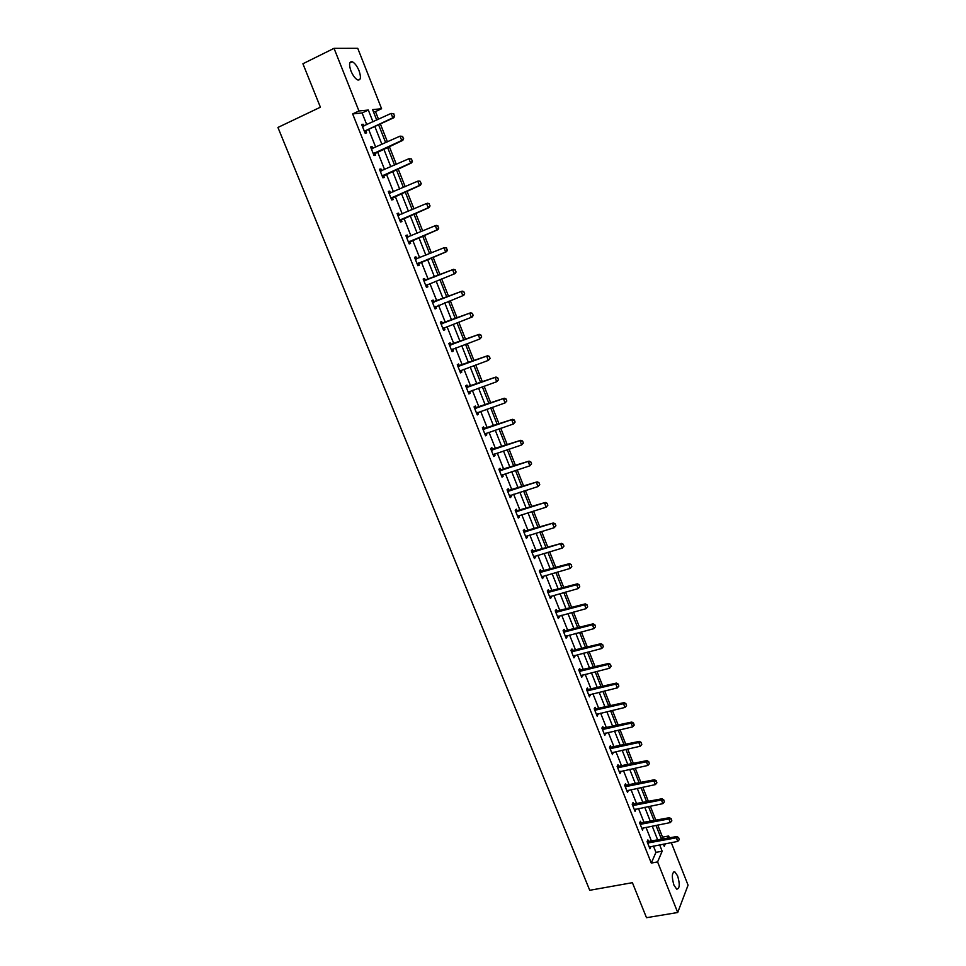 <?xml version="1.0" encoding="UTF-8"?>
<svg xmlns="http://www.w3.org/2000/svg" width="966" height="966" viewBox="0 0 966 966"><rect width="100%" height="100%" fill="white"/><g stroke="black" fill="none" stroke-linecap="round" stroke-linejoin="round"><path stroke-width="1.45" d="M673.954 885.17C671.551 876.802 671.853 872.358 674.848 871.875L677.625 875.896C680.028 884.216 679.726 888.648 676.719 889.179L673.954 885.17M350.972 71.013C348.774 64.456 349.185 61.365 352.228 61.739C354.739 62.971 357.009 65.966 359.038 70.711C361.236 77.244 360.813 80.335 357.77 79.961C355.271 78.741 353.013 75.759 350.972 71.013M671.285 842.63L688.07 885.158L677.709 912.508L646.495 917.7L632.404 882.683L589.731 890.29L277.93 127.452L320.398 107.202L302.913 63.756L334.031 48.336L357.734 48.3L381.594 108.735L372.598 109.617L376.74 120.074M378.515 119.265L375.472 111.585L381.594 108.735M655.974 825.375L661.541 839.442L662.543 837.16L657.749 825.036M655.902 820.363L650.287 806.175M648.44 801.526L642.788 787.218M640.953 782.593L635.242 768.175M633.418 763.551L627.671 749.012M625.847 744.412L620.051 729.765M618.24 725.176L612.396 710.408M610.584 705.832L604.692 690.944M602.893 686.391L596.952 671.382M595.165 666.842L589.175 651.724M587.388 647.196L581.351 631.957M579.576 627.441L573.49 612.07M571.715 607.578L565.581 592.098M563.818 587.618L557.636 572.005M555.873 567.537L549.642 551.803M547.891 547.36L541.612 531.493M539.861 527.074L533.534 511.074M531.783 506.667L525.407 490.547M523.669 486.164L517.245 469.899M515.518 465.54L509.034 449.142M507.307 444.795L500.774 428.276M499.06 423.953L492.467 407.29M490.764 402.979L484.123 386.195M482.42 381.908L475.731 364.979M474.04 360.704L467.29 343.642M465.612 339.392L458.802 322.197M457.123 317.959L450.265 300.619M448.598 296.417L441.679 278.933M440.025 274.742L433.07 257.149M431.391 252.911L424.4 235.257M422.697 230.946L415.694 213.244M413.967 208.861L406.94 191.099M405.177 186.655L398.125 168.833M396.338 164.317L389.274 146.446M387.451 141.845L380.363 123.926M662.543 837.16L668.665 835.988L669.426 837.945M375.472 111.585L373.468 111.79M366.766 124.699L362.105 112.95L352.65 113.916L651.289 863.073L655.938 852.362L653.414 846.011M651.567 841.35L645.988 827.331M644.141 822.682L638.526 808.554M636.691 803.917L631.027 789.669M629.192 785.056L623.493 770.699M621.657 766.098L615.91 751.62M614.086 747.044L608.29 732.457M606.479 727.881L600.635 713.174M598.823 708.621L592.931 693.805M591.132 689.265L585.191 674.328M583.392 669.8L577.402 654.743M575.615 650.239L569.59 635.06M567.803 630.569L561.717 615.27M559.942 610.79L553.808 595.37M552.045 590.914L545.862 575.362M544.1 570.93L537.869 555.257M536.118 550.825L529.839 535.031M528.088 530.624L521.761 514.709M520.01 510.314L513.634 494.266M511.895 489.895L505.472 473.714M503.745 469.367L497.261 453.054M495.534 448.719L489.001 432.273M487.287 427.962L480.706 411.383M478.991 407.097L472.35 390.385M470.659 386.11L463.958 369.266M462.267 365.015L455.517 348.026M453.839 343.799L447.041 326.677M445.362 322.463L438.504 305.196M436.837 301.006L429.918 283.606M428.264 279.44L421.309 261.931M419.63 257.705L412.651 240.136M410.936 235.849L403.945 218.231M402.206 213.872L395.179 196.195M393.428 191.763L386.376 174.037M384.589 169.533L377.525 151.747M375.702 147.182L368.614 129.335M363.892 126.027L363.192 124.252L361.634 124.433L365.076 133.091L366.621 132.885L365.776 130.76M372.828 148.486L372.103 146.663L370.57 146.904L373.999 155.502L375.52 155.248L374.687 153.147M381.715 170.813L380.966 168.941L379.469 169.243L382.874 177.792L384.371 177.478L383.538 175.401M390.542 193.019L389.781 191.099L388.308 191.449L391.689 199.962L393.162 199.6L392.341 197.535M399.332 215.092L398.547 213.136L397.098 213.534L400.467 221.999L401.916 221.588L401.095 219.548M406.481 237.129L408.087 237.044L407.266 235.052L405.841 235.499L409.186 243.915L410.61 243.444L409.801 241.428M416.732 258.828L415.935 256.847L414.535 257.342L417.867 265.71L419.256 265.191L418.459 263.199M425.354 280.502L424.557 278.51L423.18 279.065L426.489 287.385L427.866 286.817L427.081 284.837M433.915 302.044L433.13 300.064L431.778 300.668L435.062 308.939L436.415 308.323L435.642 306.355M442.44 323.477L441.655 321.497L440.327 322.137L443.599 330.372L444.928 329.708L444.155 327.776M450.929 344.777L450.132 342.809L448.828 343.498L452.088 351.684L453.38 350.972L452.643 349.1M459.357 365.981L458.572 364.001L457.28 364.75L460.516 372.888L461.796 372.115L461.084 370.316M467.737 387.052L466.952 385.084L465.684 385.869L468.908 393.971L470.164 393.15L469.476 391.411M476.081 408.014L475.296 406.046L474.052 406.879L477.252 414.933L478.484 414.076L477.82 412.385M484.377 428.856L483.592 426.887L482.372 427.781L485.56 435.787L486.767 434.881L486.115 433.251M492.624 449.588L491.839 447.632L490.643 448.562L493.807 456.52L495.003 455.578L494.375 454.008M500.823 470.213L500.038 468.256L498.867 469.235L502.018 477.144L503.189 476.153L502.586 474.644M508.985 490.728L508.201 488.76L507.053 489.786L510.181 497.659L511.328 496.621L510.748 495.172M517.1 511.123L516.315 509.167L515.192 510.229L518.307 518.066L519.43 516.979L518.875 515.59M525.166 531.409L524.393 529.453L523.282 530.563L526.385 538.364L527.484 537.229L526.953 535.901M533.196 551.598L532.423 549.642L531.336 550.789L534.415 558.541L535.502 557.37L534.983 556.102M541.177 571.667L540.405 569.711L539.342 570.918L542.409 578.622L543.472 577.402L542.977 576.183M549.123 591.627L548.35 589.683L547.311 590.926L550.354 598.594L551.393 597.338L550.934 596.167M557.02 611.49L556.247 609.546L555.233 610.826L558.263 618.457L559.278 617.153L558.831 616.042M564.881 631.245L564.108 629.301L563.106 630.629L566.124 638.212L567.127 636.872L566.704 635.809M572.705 650.891L571.932 648.959L570.942 650.311L573.949 657.858L574.927 656.482L574.529 655.479M580.481 670.44L579.709 668.496L578.743 669.909L581.725 677.408L582.305 675.041M588.209 689.881L587.437 687.949L586.495 689.386L589.465 696.86L590.045 694.506M595.901 709.225L595.141 707.293L594.211 708.778L597.169 716.204L597.749 713.862M603.557 728.461L602.796 726.529L601.89 728.05L604.825 735.44L605.404 733.109M611.176 747.599L610.403 745.68L609.522 747.237L612.444 754.591L613.024 752.26M618.747 766.642L617.986 764.71L617.117 766.316L620.027 773.633L620.607 771.315M626.282 785.587L625.521 783.655L624.676 785.298L627.562 792.567L628.154 790.273M633.781 804.424L633.02 802.505L632.187 804.183L635.073 811.416L635.652 809.134M641.231 823.165L640.47 821.245L639.661 822.96L642.535 830.156L643.115 827.886M648.657 841.821L647.896 839.901L647.099 841.652L649.949 848.812L650.541 846.554M677.709 912.508L657.592 861.913L662.169 851.203L659.633 844.827M651.289 863.073L657.592 861.913M352.65 113.916L358.941 110.969L334.031 48.336M372.985 121.813L368.324 110.039L358.941 110.969M657.786 840.166L652.219 826.111M650.372 821.45L644.757 807.298M642.909 802.649L637.258 788.377M635.423 783.752L629.711 769.359M627.888 764.746L622.14 750.244M620.317 745.643L614.521 731.033M612.698 726.444L606.865 711.713M605.054 707.148L599.162 692.296M597.362 687.744L591.421 672.771M589.622 668.231L583.645 653.137M581.846 648.621L575.821 633.406M574.033 628.914L567.948 613.579M566.173 609.087L560.051 593.631M558.276 589.163L552.093 573.587M550.33 569.131L544.1 553.421M542.349 548.99L536.07 533.16M534.319 528.74L527.991 512.777M526.253 508.382L519.865 492.298M518.138 487.915L511.702 471.698M509.976 467.339L503.491 450.989M501.765 446.642L495.232 430.16M493.517 425.837L486.936 409.222M485.234 404.923L478.581 388.163M476.89 383.888L470.188 366.995M468.498 362.733L461.748 345.707M460.07 341.469L453.271 324.298M451.593 320.084L444.734 302.781M443.068 298.579L436.149 281.13M434.495 276.952L427.54 259.395M425.861 255.169L418.87 237.551M417.167 233.253L410.164 215.587M408.437 211.216L401.409 193.502M399.646 189.058L392.594 171.284M390.807 166.768L383.744 148.945M381.92 144.357L374.832 126.474M663.4 844.127L664.258 846.301L665.345 843.753M667.687 838.283L668.665 835.988M378.587 124.747L385.675 142.654M387.499 147.243L394.563 165.101M396.362 169.618L403.402 187.416M405.165 191.872L412.192 209.61M413.919 213.993L420.922 231.683M422.637 235.994L429.616 253.623M431.295 257.874L438.25 275.443M439.916 279.633L446.835 297.105M448.49 301.307L455.36 318.647M457.027 322.873L463.837 340.056M465.515 344.307L472.265 361.356M473.956 365.619L480.657 382.536M482.348 386.823L488.989 403.607M490.704 407.906L497.285 424.557M498.999 428.88L505.532 445.386M507.259 449.733L513.743 466.107M515.47 470.478L521.894 486.719M523.632 491.102L530.02 507.222M531.759 511.618L538.086 527.605M539.837 532.024L546.116 547.879M547.867 552.323L554.098 568.056M555.861 572.512L562.043 588.113M563.806 592.581L569.94 608.061M571.715 612.553L577.801 627.912M579.576 632.416L585.613 647.655M587.4 652.183L593.39 667.289M595.189 671.829L601.118 686.826M602.929 691.378L608.809 706.255M610.621 710.819L616.465 725.587M618.276 730.163L624.072 744.81M625.896 749.411L631.643 763.937M633.479 768.55L639.178 782.955M641.013 787.592L646.677 801.889M648.512 806.538L654.127 820.714M362.105 112.95L368.324 110.039M655.938 852.362L662.169 851.203M361.815 124.892L363.192 124.252M370.727 147.291L372.103 146.663M379.59 169.557L380.966 168.941M388.404 191.703L389.781 191.099M397.171 213.727L398.547 213.136M405.889 235.632L407.266 235.052M414.559 257.403L415.935 256.847M423.18 279.065L424.557 278.51M426.477 287.361L427.866 286.817M435.038 308.854L436.415 308.323M443.539 330.227L444.928 329.708M452.003 351.479L453.38 350.972M460.42 372.622L461.796 372.115M468.788 393.645L470.164 393.15M477.107 414.559L478.484 414.076M485.379 435.352L486.767 434.881M493.614 456.037L495.003 455.578M501.801 476.6L503.189 476.153M509.951 497.055L511.328 496.621M518.042 517.414L519.43 516.979M526.096 537.651L527.484 537.229M534.113 557.78L535.502 557.37M542.083 577.801L543.472 577.402M550.016 597.725L551.393 597.338M557.901 617.528L559.278 617.153M565.738 637.234L567.127 636.872M573.538 656.844L574.927 656.482M581.303 676.333L582.691 675.995M589.019 695.737L590.407 695.399M596.698 715.033L598.087 714.707M604.342 734.22L605.73 733.906M611.937 753.311L613.325 753.009M619.508 772.305L620.884 772.015M627.019 791.202L628.407 790.913M634.505 810.003L635.882 809.725M641.943 828.707L643.332 828.43M649.357 847.303L650.734 847.049M394.49 115.908L393.621 113.722L394.49 115.908L392.812 117.816L393.887 117.695L366.199 130.458L364.605 131.907M362.419 126.425L391.085 113.433L392.812 117.816L364.339 131.231M393.621 113.722L391.085 113.433L393.802 113.698M362.407 126.377L363.276 126.304M393.887 117.695L394.671 115.884M403.414 138.597L402.556 136.423L403.414 138.597L401.747 140.493L402.81 140.336L373.504 154.27M371.355 148.873L400.033 136.146L401.747 140.493L373.262 153.642M402.556 136.423L400.033 136.146L402.737 136.387M371.318 148.776L372.345 148.704M402.81 140.336L403.595 138.573M412.289 161.153L411.444 158.992L412.289 161.153L410.622 163.049L411.661 162.843L382.355 176.512M380.242 171.187L408.92 158.726L410.622 163.049L382.125 175.933M411.444 158.992L408.92 158.726L411.613 158.955M380.181 171.054L381.353 170.97M411.661 162.843L412.458 161.117M421.116 183.576L420.27 181.427L421.116 183.576L419.461 185.472L420.476 185.231L391.158 198.634M389.069 193.381L417.759 181.173L419.461 185.472L390.952 198.102M420.27 181.427L418.785 180.944L420.439 181.391M388.996 193.2L390.312 193.115M420.476 185.231L421.285 183.54M429.894 205.891L429.049 203.741L429.894 205.891L428.24 207.775L429.242 207.497L399.912 220.622M397.859 215.454L426.549 203.5L428.24 207.775L399.731 220.139M429.049 203.741L427.564 203.222L429.218 203.705M397.763 215.225L399.224 215.14M429.242 207.497L430.063 205.843M438.612 228.061L437.779 225.935L438.612 228.061L436.97 229.944L437.948 229.63L408.618 242.49M406.589 237.394L435.292 225.694L436.97 229.944L408.449 242.068M437.779 225.935L435.292 225.694L436.282 225.38L437.948 225.887M437.948 229.63L438.781 228.012M447.294 250.109L446.461 247.996L447.294 250.109L445.652 251.993L446.618 251.643L417.276 264.249M415.271 259.214L443.986 247.767L445.652 251.993L417.131 263.863M446.461 247.996L443.986 247.767L446.618 247.936M415.151 258.9L416.817 258.828L415.803 259.19M446.618 251.643L447.451 250.061M427.346 284.632L425.885 285.876M456.085 271.977L455.095 269.937L456.085 271.977L455.228 273.523L425.752 285.538M423.917 280.913L453.573 269.321L455.252 269.876M423.772 280.563L453.573 269.321M455.916 272.038L454.286 273.921L452.619 269.707L455.095 269.937M464.658 293.773L463.837 291.684L464.658 293.773L463.801 295.294L434.446 307.381M432.502 302.491L462.159 291.116L463.837 291.684M432.345 302.104L462.159 291.116M464.501 293.845L462.871 295.717L461.217 291.539L463.68 291.756M444.131 327.776L442.959 328.766M473.183 315.459L472.362 313.37L473.183 315.459L472.314 316.933L442.863 328.525M441.051 323.96L470.684 312.779L472.362 313.37M440.87 323.525L470.684 312.779M473.038 315.532L471.396 317.391L469.766 313.238L472.217 313.455M452.499 349.149L451.424 350.042M481.672 337.013L480.851 334.948L481.672 337.013L479.885 338.957L451.351 349.837M449.54 345.297L479.16 334.321L480.851 334.948M449.347 344.826L479.16 334.321M481.515 337.098L479.885 338.957L478.267 334.816L480.706 335.021M460.806 370.413L459.852 371.198M490.1 358.446L489.291 356.394L490.1 358.446L488.337 360.39L459.792 371.041M457.993 366.525L487.601 355.754L489.291 356.394M457.787 366.005L487.601 355.754M489.955 358.543L488.337 360.39L486.707 356.273L489.146 356.478M469.078 391.544L468.22 392.232M498.492 379.771L497.683 377.718L498.492 379.771L496.729 381.715L468.184 392.124M466.385 387.632L495.981 377.054L497.683 377.718M466.167 387.076L495.981 377.054M498.347 379.867L496.729 381.715L495.111 377.621L497.538 377.815M477.289 412.567L476.552 413.158M506.824 400.975L506.027 398.934L506.824 400.975L505.073 402.919L476.528 413.086M474.741 408.618L504.324 398.246L506.027 398.934M474.511 408.026L504.324 398.246M506.691 401.071L505.073 402.919L503.479 398.849L505.882 399.03M485.451 433.493L484.835 433.975M515.12 422.057L514.335 420.029L515.12 422.057L513.381 424.002L484.823 433.939M483.06 429.508L512.62 419.316L514.335 420.029M482.807 428.868L512.62 419.316M514.987 422.154L513.381 424.002L511.787 419.956L514.19 420.138M523.379 443.02L522.582 441.015L523.379 443.02L521.64 444.964L493.083 454.684M491.32 450.265L520.867 440.279L522.582 441.015M491.054 449.588L520.867 440.279M523.234 443.128L521.64 444.964L520.046 440.943L522.449 441.124M531.578 463.873L530.793 461.869L531.578 463.873L529.851 465.817L501.294 475.308M499.543 470.913L529.078 461.12L530.793 461.869M499.253 470.2L529.078 461.12M531.445 463.994L529.851 465.817L528.269 461.82L530.66 461.99M539.74 484.618L538.956 482.626L539.74 484.618L538.014 486.562L509.456 495.824M507.718 491.452L537.229 481.853L538.956 482.626M507.416 490.704L537.229 481.853M539.608 484.739L538.014 486.562L536.444 482.577L538.823 482.746M547.855 505.242L547.07 503.262L547.855 505.242L546.14 507.186L517.583 516.23M515.844 511.883L545.343 502.465L547.07 503.262M515.53 511.099L545.343 502.465M547.722 505.363L546.14 507.186L544.582 503.226L546.949 503.383M555.921 525.758L555.148 523.789L555.921 525.758L554.218 527.702L525.661 536.528M523.934 532.206L553.421 522.968L555.148 523.789M523.608 531.372L553.421 522.968M555.8 525.89L554.218 527.702L552.661 523.765L555.027 523.922M563.951 546.152L563.178 544.196L563.951 546.152L562.248 548.108L533.691 556.718M531.976 552.419L561.451 543.363L563.178 544.196M531.638 551.55L561.451 543.363M563.83 546.297L562.248 548.108L560.703 544.196L563.057 544.341M571.812 566.595L571.172 564.506L571.812 566.595L570.242 568.406L541.685 576.799M539.982 572.512L568.708 564.506L569.433 563.649L571.172 564.506M539.62 571.618L569.433 563.649M570.242 568.406L568.708 564.506L571.051 564.651M579.757 586.785L579.117 584.696L579.757 586.785L578.187 588.584L549.63 596.759M547.939 592.508L576.666 584.708L577.378 583.826L579.117 584.696M547.565 591.566L577.378 583.826M578.187 588.584L576.666 584.708L578.996 584.841M587.654 606.865L587.014 604.788L587.654 606.865L586.096 608.665L557.539 616.634M555.848 612.396L584.575 604.813L585.275 603.883L587.014 604.788M555.462 611.418L585.275 603.883M586.096 608.665L584.575 604.813L586.905 604.933M595.515 626.837L594.875 624.76L595.515 626.837L593.957 628.625L565.4 636.389M563.721 632.175L592.448 624.797L593.124 623.843L594.875 624.76M563.323 631.172L593.124 623.843M593.957 628.625L592.448 624.797L594.766 624.917M603.339 646.701L602.699 644.636L603.339 646.701L601.782 648.488L573.224 656.047M571.558 651.857L600.272 644.684L600.937 643.694L602.699 644.636M571.148 650.806L600.937 643.694M601.782 648.488L600.272 644.684L602.591 644.793M611.104 666.455L610.476 664.391L611.104 666.455L609.558 668.243L581.013 675.596M579.346 671.43L608.061 664.451L608.713 663.449L610.476 664.391M578.924 670.344L608.713 663.449M609.558 668.243L608.061 664.451L610.367 664.56M618.844 686.114L618.204 684.061L618.844 686.114L617.298 687.901L588.753 695.037M587.099 690.895L615.813 684.121L616.441 683.083L618.204 684.061M586.652 689.784L616.441 683.083M617.298 687.901L615.813 684.121L618.095 684.23M626.536 705.663L625.896 703.61L626.536 705.663L624.99 707.438L596.445 714.381M594.802 710.264L623.517 703.695L624.133 702.62L625.896 703.61M594.356 709.116L624.133 702.62M624.99 707.438L623.517 703.695L625.799 703.791M634.191 725.116L633.551 723.063L634.191 725.116L632.645 726.879L604.112 733.629M602.47 729.535L631.172 723.148L631.788 722.049L633.551 723.063M602.011 728.352L631.788 722.049M632.645 726.879L631.172 723.148L633.455 723.244M641.798 744.46L641.17 742.407L641.798 744.46L640.265 746.223L611.732 752.78M610.101 748.698L638.804 742.516L639.395 741.381L641.17 742.407M609.618 747.479L639.395 741.381M640.265 746.223L638.804 742.516L641.062 742.6M649.369 763.695L648.741 761.655L649.369 763.695L647.836 765.458L619.303 771.822M617.697 767.765L646.387 761.776L646.966 760.616L648.741 761.655M617.202 766.509L646.966 760.616M647.836 765.458L646.387 761.776L648.645 761.848M656.904 782.834L656.276 780.806L656.904 782.834L655.371 784.597L626.849 790.768M625.243 786.722L653.922 780.926L654.489 779.743L656.276 780.806M624.736 785.443L654.489 779.743M655.371 784.597L653.922 780.926L656.18 780.999M664.391 801.877L663.763 799.848L664.391 801.877L662.869 803.64L634.348 809.605M632.754 805.596L661.432 799.981L661.988 798.773L663.763 799.848M632.223 804.28L661.988 798.773M662.869 803.64L661.432 799.981L663.678 800.053M671.841 820.822L671.225 818.794L671.841 820.822L670.319 822.573L641.81 828.357M640.217 824.36L668.895 818.939L669.438 817.695L671.225 818.794M639.685 823.02L669.438 817.695M670.319 822.573L668.895 818.939L671.128 819.011M679.255 839.671L678.639 837.643L679.255 839.671L677.746 841.41L649.237 847.013M647.655 843.04L676.321 837.8L676.84 836.532L678.639 837.643M647.111 841.664L676.84 836.532M677.746 841.41L676.321 837.8L678.543 837.86M364.725 130.845L365.848 130.7M365.088 130.603L366.199 130.458M373.649 153.268L374.748 153.087M374.011 153.026L375.098 152.845M382.524 175.558L383.611 175.341M382.874 175.329L383.961 175.112M391.351 197.728L392.413 197.475M391.701 197.499L392.764 197.245M400.129 219.777L401.168 219.487M400.479 219.548L401.518 219.258M408.847 241.705L409.874 241.367M409.198 241.476L410.224 241.15M407.121 237.37L407.894 237.117M417.529 263.501L418.532 263.138M417.88 263.283L418.882 262.909M426.151 285.187L427.141 284.777M424.847 280.804L425.837 280.406M424.448 280.889L425.438 280.49M433.444 302.394L434.41 301.96M433.034 302.479L434.012 302.044M443.261 328.186L443.889 327.872M441.981 323.864L442.935 323.393M441.571 323.936L442.537 323.465M450.47 345.212L451.412 344.705M450.071 345.285L451.013 344.777M458.922 366.44L459.852 365.897M458.512 366.512L459.442 365.969M467.327 387.547L468.232 386.98M466.916 387.62L467.822 387.052M475.683 408.546L476.564 407.942M475.272 408.618L476.166 408.014M483.99 429.435L484.86 428.795M483.58 429.496L484.461 428.856M492.249 450.204L493.107 449.528M491.851 450.265L492.708 449.588M500.473 470.865L501.318 470.152M500.074 470.925L500.907 470.213M508.647 491.404L509.468 490.668M508.249 491.465L509.07 490.728M516.774 511.835L517.583 511.074M516.375 511.895L517.184 511.123M524.864 532.169L525.661 531.36M524.466 532.218L525.263 531.421M532.906 552.383L533.691 551.55M532.508 552.431L533.28 551.598M540.912 572.488L541.672 571.618M540.501 572.536L541.274 571.667M548.869 592.484L549.618 591.59M548.459 592.532L549.207 591.639M556.778 612.372L557.515 611.454M556.38 612.42L557.116 611.49M564.651 632.162L565.376 631.209M564.253 632.211L564.977 631.245M572.488 651.845L573.188 650.867M572.089 651.881L572.79 650.903M580.276 671.418L580.964 670.404M579.878 671.455L580.566 670.44M588.028 690.895L588.705 689.857M587.618 690.932L588.294 689.893M595.732 710.276L596.396 709.201M595.334 710.3L595.998 709.225M603.4 729.535L604.052 728.436M603.001 729.572L603.641 728.473M611.031 748.71L611.659 747.587M610.621 748.735L611.261 747.612M618.614 767.777L619.242 766.63M618.216 767.801L618.832 766.654M626.161 786.747L626.765 785.563M625.763 786.771L626.366 785.587M633.672 805.62L634.264 804.412M633.273 805.644L633.865 804.437M641.146 824.396L641.726 823.165M640.748 824.409L641.327 823.177M648.572 843.077L649.14 841.809M648.174 843.089L648.741 841.821M674.848 871.875L673.338 872.141M352.228 61.739L349.789 62.923"/></g></svg>
